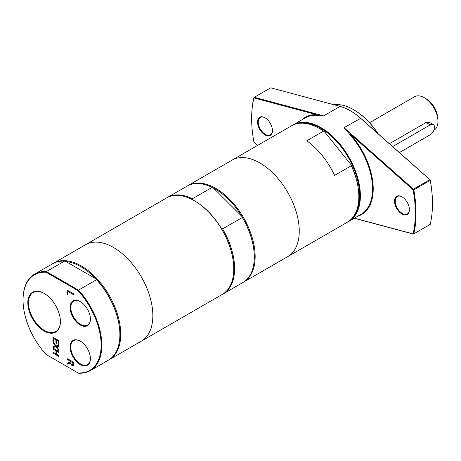 <?xml version="1.0" encoding="UTF-8"?>
<svg xmlns="http://www.w3.org/2000/svg" width="461" height="461" viewBox="0 0 461 461"><rect width="100%" height="100%" fill="white"/><g stroke="black" fill="none" stroke-linecap="round" stroke-linejoin="round"><path stroke-width="0.69" d="M56.64 354.227L55.988 353.852M56.784 351.028L56.784 350.279M56.64 351.115L56.64 354.296L58.991 355.656L58.991 356.578L52.998 353.114L52.998 352.192L55.931 353.887L55.931 350.706L52.998 349.012L52.998 348.09L58.991 351.553L58.991 352.469L56.64 351.115L57.435 350.654M53.793 352.653L52.998 353.114M56.64 353.478L55.931 353.887M56.726 350.245L55.931 350.706M53.793 348.551L52.998 349.012M70.723 362.836L68.493 363.648L68.493 362.657M73.46 365.383L72.371 364.801M70.879 361.361L70.879 360.658M72.942 362.772L70.689 361.47L71 363.706L71.939 364.645L72.74 364.668L72.942 362.772L73.633 362.369M71.484 361.009L70.689 361.47M70.729 362.911L67.64 364.144L67.64 362.951L70.026 362.139L70.026 361.084L67.64 359.707L67.64 358.791L73.633 362.248L73.109 365.786M73.316 365.613L72.002 365.636L70.245 363.187M68.493 363.648L67.64 364.144M70.689 361.752L70.026 362.139M70.821 360.623L70.026 361.084M68.435 359.246L67.64 359.707M68.021 291.536L68.021 294.631L67.312 294.222L67.312 290.211L73.305 293.669L73.305 294.591L68.021 291.536L68.822 291.081M68.021 293.813L67.312 294.222M68.17 291.456L68.17 290.707M53.851 338.472L53.851 337.723M56.784 340.166L56.784 339.417M55.931 339.843L53.707 338.558L53.707 341.964L52.998 341.555L52.998 337.227L58.991 340.685L58.991 345.018L58.282 344.609L58.282 341.198L56.64 340.253L56.64 343.428L55.931 343.019L55.931 339.843L56.726 339.382M54.502 338.097L53.707 338.558M53.707 341.146L52.998 341.555M58.991 344.2L58.282 344.609M58.991 340.788L58.282 341.198M57.435 339.792L56.64 340.253M56.64 342.609L55.931 343.019M58.991 346.488L56.645 346.781L58.991 349.818L58.991 350.809L56.035 346.943L52.998 347.352L52.998 346.297L55.383 345.992L52.998 342.898L52.998 341.906L56 345.842L58.991 345.433L58.991 346.488M58.991 346.102L56.645 346.781M53.522 342.592L52.998 342.898M55.89 345.704L55.383 345.992M56.991 346.58L53.851 346.856L52.998 347.352M53.851 346.856L53.851 346.188M56.893 346.447L56.035 346.943M46.1 354.486A55.211 31.878 60 0 1 23.05 300.048A55.211 31.878 60 0 1 46.1 272.232L78.082 290.695A55.211 31.878 60 0 1 101.132 345.128A55.211 31.878 60 0 1 78.082 372.949L46.371 354.642M44.112 331.021A23.044 13.306 -120 0 0 60.408 321.617A23.044 13.306 -120 0 0 44.112 293.398A23.044 13.306 -120 0 0 27.816 302.802A23.044 13.306 -120 0 0 44.112 331.021M80.243 325.005A14.343 8.281 -120 0 0 90.385 319.15A14.343 8.281 -120 0 0 80.243 301.586A14.343 8.281 -120 0 0 70.101 307.441A14.343 8.281 -120 0 0 80.243 325.005M80.243 364.553A14.343 8.281 -120 0 0 90.385 358.698A14.343 8.281 -120 0 0 80.243 341.128A14.343 8.281 -120 0 0 70.101 346.989A14.343 8.281 -120 0 0 80.243 364.553M378.147 133.748A54 31.181 -120 0 0 354.048 109.937A54 31.181 -120 0 0 353.875 109.839M333.637 104.664A54.484 31.457 60 0 1 353.702 109.741A54.484 31.457 60 0 1 377.813 133.454M432.47 203.462A115.751 66.828 -120 0 0 432.47 203.266A115.751 66.828 -120 0 0 430.211 179.917L360.727 118.298A55.211 31.878 -120 0 0 350.619 110.928A55.211 31.878 -120 0 0 350.452 110.83M272.451 130.451A10.05 5.803 60 0 1 270.371 134.854A10.05 5.803 60 0 1 260.321 129.051A10.05 5.803 60 0 1 260.321 117.451A10.05 5.803 60 0 1 265.179 117.855M265.346 117.947L265.006 117.751A10.534 6.079 -120 0 0 257.555 122.05A10.534 6.079 -120 0 0 265.006 134.952A10.534 6.079 -120 0 0 272.451 130.653A10.534 6.079 -120 0 0 265.006 117.751L265.006 117.751M257.693 145.348L253.907 141.988A115.751 66.828 60 0 1 251.648 118.638A115.751 66.828 60 0 1 253.907 97.899L316.298 114.616A56.179 32.437 -120 0 0 301.967 119.785M409.437 209.536A10.05 5.803 60 0 1 407.357 213.944A10.05 5.803 60 0 1 397.307 208.142A10.05 5.803 60 0 1 397.307 196.536A10.05 5.803 60 0 1 402.165 196.939M402.332 197.037L401.992 196.841A10.534 6.079 -120 0 0 394.541 201.14A10.534 6.079 -120 0 0 401.992 214.042A10.534 6.079 -120 0 0 409.437 209.738A10.534 6.079 -120 0 0 401.992 196.841L401.992 196.841M357.667 216.255A56.179 32.437 -120 0 0 350.694 134.474L413.091 189.799A115.751 66.828 60 0 1 413.091 233.894L354.371 218.157M348.067 221.776A55.695 32.155 -120 0 0 348.844 221.349A55.695 32.155 -120 0 0 360.381 195.85A55.695 32.155 -120 0 0 336.069 139.798A55.695 32.155 -120 0 0 293.15 124.879L305.309 117.855A55.695 32.155 60 0 1 316.073 115.256L316.298 114.616M350.694 134.474L350.233 134.975A55.695 32.155 60 0 1 372.54 188.831A55.695 32.155 60 0 1 361.003 214.33L348.844 221.349M253.884 97.553L254.293 97.3L253.907 97.899L253.884 97.553A116.235 67.11 -120 0 0 251.648 118.246A116.235 67.11 -120 0 0 251.648 118.442M430.211 179.917L430.234 180.389L429.825 179.663L430.211 179.917M354.227 218.243L413.384 234.09L430.234 224.351L413.384 234.09L413.091 233.894L413.799 233.842A116.235 67.11 -120 0 0 413.799 189.88L413.091 189.799L413.384 189.154L413.799 189.88L430.234 180.389A116.235 67.11 60 0 1 432.47 203.658A116.235 67.11 60 0 1 430.234 224.351M340.085 106.393L323.645 115.884L254.293 97.3L270.734 87.809L340.085 106.393A55.695 32.155 60 0 1 350.279 110.732A55.695 32.155 60 0 1 360.473 118.166L429.825 179.663L413.384 189.154L344.033 127.657L350.233 134.975M323.645 115.884L316.073 115.256M324.613 131.846L350.948 164.606L351.345 165.73A55.695 32.155 60 0 1 358.842 196.738A55.695 32.155 60 0 1 347.306 222.237L287.716 256.639A55.695 32.155 -120 0 0 299.252 231.145A55.695 32.155 -120 0 0 274.94 175.094A55.695 32.155 -120 0 0 232.016 160.169L291.606 125.767A55.695 32.155 60 0 1 319.456 128.527A55.695 32.155 60 0 1 323.524 131.12L324.613 131.846A55.211 31.878 -120 0 0 319.801 128.723A55.211 31.878 -120 0 0 319.629 128.625M351.345 165.73L334.565 175.416A55.695 32.155 -120 0 0 306.744 140.807L323.524 131.12M358.837 196.542A55.211 31.878 -120 0 0 358.842 196.346A55.211 31.878 -120 0 0 350.948 164.606M293.15 124.879A55.695 32.155 -120 0 0 292.389 125.34M298.509 123.398A55.211 31.878 60 0 1 338.818 143.89A55.211 31.878 60 0 1 359.695 195.85A55.211 31.878 60 0 1 352.809 217.448M60.403 321.415A22.56 13.023 60 0 1 55.735 331.545A22.56 13.023 60 0 1 44.452 330.433A22.56 13.023 60 0 1 29.717 310.553A22.56 13.023 60 0 1 33.175 292.476A22.56 13.023 60 0 1 44.285 293.496M90.385 358.497A13.859 7.998 60 0 1 87.515 364.645A13.859 7.998 60 0 1 80.583 363.96A13.859 7.998 60 0 1 71.53 351.749A13.859 7.998 60 0 1 73.656 340.644A13.859 7.998 60 0 1 80.416 341.232M90.385 318.949A13.859 7.998 60 0 1 87.515 325.097A13.859 7.998 60 0 1 80.583 324.411A13.859 7.998 60 0 1 71.53 312.201A13.859 7.998 60 0 1 73.656 301.096A13.859 7.998 60 0 1 80.416 301.69M46.1 272.232L46.371 271.598A55.695 32.155 -120 0 0 34.587 274.157A55.695 32.155 -120 0 0 23.05 299.656A55.695 32.155 -120 0 0 23.05 299.852M78.082 290.695L78.497 290.142L46.371 271.598L64.436 261.168A55.695 32.155 -120 0 0 52.652 263.727L34.587 274.157M78.082 372.949L78.497 373.191A55.695 32.155 -120 0 0 90.281 370.627A55.695 32.155 -120 0 0 78.497 290.142L96.562 279.712L95.911 278.842A55.09 31.809 -120 0 0 65.946 261.543L95.911 278.842A55.09 31.809 -120 0 1 119.883 334.208L119.883 334.698A55.695 32.155 -120 0 0 96.562 279.712M193.015 200.011L192.433 198.749L212.123 187.379L213.564 188.146L241.725 216.238L242.313 217.5L222.617 228.863L221.176 228.103A55.09 31.809 -120 0 0 194.796 200.99L194.369 200.742A55.695 32.155 -120 0 0 166.519 197.982L53.505 263.231A55.695 32.155 -120 0 0 53.084 263.485M222.64 294.204A55.695 32.155 -120 0 0 223.072 293.962L242.768 282.593A55.695 32.155 -120 0 0 254.299 257.094L254.299 256.598A55.09 31.809 -120 0 0 241.725 216.238A55.09 31.809 -120 0 0 213.564 188.146M223.072 293.962A55.695 32.155 -120 0 0 222.617 228.863M108.773 359.943A55.695 32.155 -120 0 0 109.205 359.701L141.308 341.169A55.695 32.155 -120 0 0 152.845 315.67A55.695 32.155 -120 0 1 141.308 341.169L222.219 294.452A55.695 32.155 -120 0 0 233.756 268.959L233.756 268.463A55.09 31.809 -120 0 0 221.176 228.103M192.433 198.749A55.695 32.155 -120 0 0 167.378 197.492A55.695 32.155 -120 0 0 166.951 197.74M254.299 257.094A55.695 32.155 -120 0 0 242.313 217.5M64.436 261.168L65.946 261.543M90.281 370.627L108.347 360.197A55.695 32.155 -120 0 0 119.883 334.698M389.384 143.711L426.131 122.493L429.508 122.396L433.271 124.568A6.056 3.498 -60 0 1 434.199 129.42A6.056 3.498 -60 0 1 430.246 134.756L399.382 152.574M392.628 146.586L430.246 124.868A6.056 3.498 -60 0 1 433.271 124.568M433.887 130.307L433.939 130.279A19.374 11.185 -120 0 0 437.95 121.41A19.374 11.185 -120 0 0 424.253 97.68A19.374 11.185 -120 0 0 414.566 96.724L369.561 122.701M424.253 97.68L425.964 98.671A16.953 9.785 -120 0 1 437.95 119.428L437.95 121.41M243.189 282.339A55.695 32.155 -120 0 0 243.621 282.097L287.716 256.639A55.695 32.155 -120 0 0 299.252 231.145A55.695 32.155 -120 0 0 274.94 175.094A55.695 32.155 -120 0 0 232.016 160.169L187.927 185.627A55.695 32.155 -120 0 0 187.5 185.881M243.621 282.097A55.695 32.155 -120 0 0 255.158 256.598A55.695 32.155 -120 0 0 230.846 200.547A55.695 32.155 -120 0 0 187.927 185.627M212.123 187.379A55.695 32.155 -120 0 0 187.068 186.123L167.378 197.492M233.756 268.959A55.695 32.155 -120 0 0 194.369 200.742M152.845 315.67A55.695 32.155 -120 0 0 128.533 259.618A55.695 32.155 -120 0 0 85.613 244.699A55.695 32.155 -120 0 1 128.533 259.618A55.695 32.155 -120 0 1 152.845 315.67M109.205 359.701A55.695 32.155 -120 0 0 120.742 334.208A55.695 32.155 -120 0 0 96.43 278.156A55.695 32.155 -120 0 0 53.505 263.231M72.861 365.147L72.002 365.636M73.633 363.285L72.942 363.683M344.033 127.657L360.727 118.298M430.246 124.868L426.131 122.493M354.048 109.937L353.702 109.741M432.47 203.266L432.47 203.658M350.619 110.928L350.279 110.732M251.648 118.638L251.648 118.246M319.801 128.723L319.456 128.527M358.842 196.346L358.842 196.738M23.05 300.048L23.05 299.656"/></g></svg>
